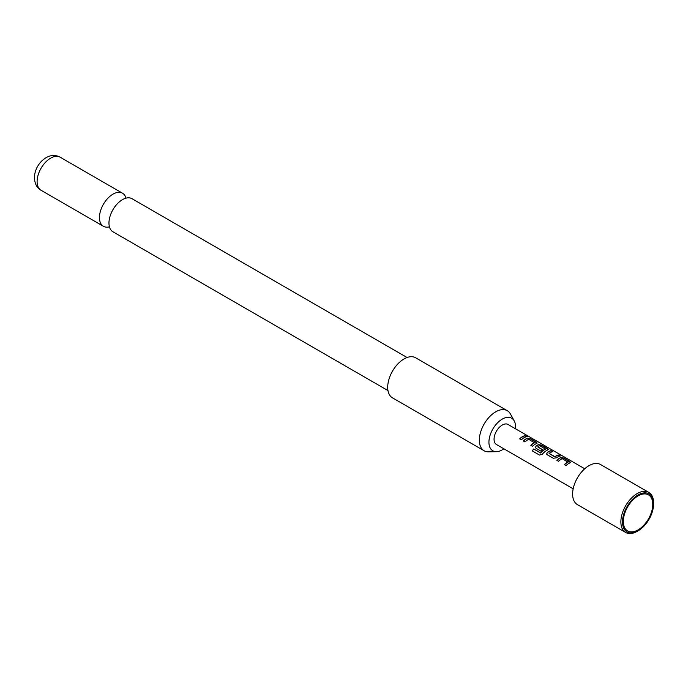 <?xml version="1.0" encoding="UTF-8"?>
<svg xmlns="http://www.w3.org/2000/svg" width="688" height="688" viewBox="0 0 688 688"><rect width="100%" height="100%" fill="white"/><g stroke="black" fill="none" stroke-linecap="round" stroke-linejoin="round"><path stroke-width="1.03" d="M528.762 436.751L528.53 436.613C526.612 435.616 526.036 435.513 526.793 436.287M526.862 436.08C528.874 436.889 529.459 437 528.633 436.407C526.707 435.409 526.122 435.298 526.862 436.08L526.389 435.59M529.158 436.785L528.633 436.407M387.98 390.578L112.918 231.77A19.092 11.025 -60 0 1 108.962 223.032A19.092 11.025 -60 0 1 108.988 222.112A19.092 11.025 -60 0 1 121.681 200.131A19.092 11.025 -60 0 1 122.464 199.649A19.092 11.025 -60 0 1 132.01 198.703L407.072 357.511M570.576 462.474L563.868 458.26L560.737 457.769A11.335 6.545 120 0 0 559.576 458.346A11.335 6.545 120 0 0 556.945 460.384M570.619 462.362L569.982 462.895L569.939 461.519L563.919 458.045L560.763 457.572A11.567 6.682 120 0 0 559.576 458.156A11.567 6.682 120 0 0 556.816 460.306L558.536 461.295A11.567 6.682 120 0 1 561.296 459.145A11.567 6.682 120 0 1 562.259 458.655L568.021 462.198A11.335 6.545 120 0 0 567.084 462.68A11.335 6.545 120 0 0 564.444 464.71M552.559 451.724L551.097 450.881A11.335 6.545 120 0 0 548.413 451.896A11.335 6.545 120 0 0 547.227 452.687L546.625 454.063L547.252 454.785L553.264 458.26L556.42 457.838A11.567 6.682 120 0 1 557.633 457.03A11.567 6.682 120 0 1 560.376 455.998L558.656 455A11.567 6.682 120 0 0 555.913 456.041A11.567 6.682 120 0 0 554.932 456.677L549.144 453.34A11.567 6.682 120 0 1 550.125 452.704A11.567 6.682 120 0 1 552.868 451.663L551.148 450.674A11.567 6.682 120 0 0 548.413 451.706A11.567 6.682 120 0 0 547.201 452.515M560.058 456.058L558.596 455.215A11.335 6.545 120 0 0 555.913 456.23A11.335 6.545 120 0 0 554.949 456.849L554.932 456.677M548.241 449.574L541.533 445.36L538.403 444.878A11.335 6.545 120 0 0 537.242 445.454A11.335 6.545 120 0 0 536.055 446.237L535.496 447.699M547.648 449.995L547.596 448.619L541.585 445.153L538.429 444.672A11.567 6.682 120 0 0 537.242 445.265A11.567 6.682 120 0 0 536.029 446.065L535.462 447.613L536.081 448.335L541.009 451.182A11.567 6.682 120 0 1 542.677 449.746L537.792 446.779A11.567 6.682 120 0 1 538.773 446.142A11.567 6.682 120 0 1 539.736 445.652L545.498 449.195A11.335 6.545 120 0 0 544.561 449.677A11.335 6.545 120 0 0 540.777 452.953L533.682 448.963A11.567 6.682 120 0 0 532.28 450.907L539.495 455.069L542.402 454.175A11.567 6.682 120 0 1 546.461 450.588A11.567 6.682 120 0 1 547.648 449.995L548.276 449.47M542.557 449.84L537.792 446.925M537.07 443.124L530.362 438.91L527.24 438.428A11.335 6.545 120 0 0 526.079 439.004A11.335 6.545 120 0 0 523.439 441.034M537.113 443.02L536.485 443.554L536.434 442.178L530.422 438.703L527.266 438.23A11.567 6.682 120 0 0 526.079 438.815A11.567 6.682 120 0 0 523.31 440.965L525.03 441.954A11.567 6.682 120 0 1 527.791 439.804A11.567 6.682 120 0 1 528.754 439.314L534.516 442.857A11.335 6.545 120 0 0 533.578 443.33A11.335 6.545 120 0 0 530.947 445.368M526.552 436.717L525.099 435.874A11.335 6.545 120 0 0 522.407 436.889A11.335 6.545 120 0 0 519.775 438.918M638.051 529.915A20.829 12.023 120 0 0 652.783 504.407A20.829 12.023 120 0 0 638.051 495.91L638.051 495.91A20.829 12.023 120 0 0 623.328 521.418A20.829 12.023 120 0 0 638.051 529.915M515.45 428.77A18.825 10.87 120 0 0 515.553 426.818A18.825 10.87 120 0 0 514.228 420.901A18.825 10.87 120 0 0 499.273 421.228A18.825 10.87 120 0 0 488.927 442.186A18.825 10.87 120 0 0 496.461 451.681A18.825 10.87 120 0 0 503.883 448.808M496.461 451.681L488.592 451.844A23.143 13.364 -60 0 1 484.128 450.76A23.143 13.364 -60 0 1 479.338 440.165A23.143 13.364 -60 0 1 489.435 416.885A23.143 13.364 -60 0 1 507.271 410.684A23.143 13.364 -60 0 1 510.436 414.004L514.228 420.901M507.271 410.684L415.638 357.777A23.143 13.364 120 0 0 397.802 363.978A23.143 13.364 120 0 0 387.705 387.267A23.143 13.364 120 0 0 392.495 397.862L484.128 450.76M125.99 198.153A19.092 11.025 120 0 0 122.507 193.216A19.092 11.025 120 0 0 112.961 194.162A19.092 11.025 120 0 0 99.459 217.546A19.092 11.025 120 0 0 103.415 226.283A19.092 11.025 120 0 0 109.435 226.834M653.6 503.934L653.6 502.997A23.143 13.364 120 0 0 648.81 492.402L600.538 464.529A23.143 13.364 120 0 0 588.962 465.673A23.143 13.364 120 0 0 573.852 486.072A23.143 13.364 120 0 0 577.395 504.614L625.667 532.478A23.143 13.364 120 0 0 637.234 531.334L638.051 530.861A21.982 12.694 120 0 0 653.6 503.934A21.982 12.694 120 0 0 638.051 494.964A21.982 12.694 120 0 0 622.511 521.891A21.982 12.694 120 0 0 638.051 530.861L637.234 531.334M648.81 492.402A23.143 13.364 120 0 0 637.234 493.545A23.143 13.364 120 0 0 622.115 513.936A23.143 13.364 120 0 0 625.667 532.478M573.164 488.807L496.461 444.525A11.567 6.682 -60 0 1 494.681 435.246A11.567 6.682 -60 0 1 502.24 425.055A11.567 6.682 -60 0 1 508.028 424.479L584.731 468.769M569.982 462.895A11.567 6.682 120 0 0 568.795 463.48A11.567 6.682 120 0 0 566.035 465.63L564.315 464.641A11.567 6.682 120 0 1 567.084 462.491A11.567 6.682 120 0 1 568.039 462.001M545.515 448.997A11.567 6.682 120 0 0 544.561 449.488A11.567 6.682 120 0 0 540.699 452.833M536.485 443.554A11.567 6.682 120 0 0 535.298 444.138A11.567 6.682 120 0 0 532.529 446.288L530.818 445.291A11.567 6.682 120 0 1 533.578 443.141A11.567 6.682 120 0 1 534.542 442.659M524.127 437.688A11.567 6.682 120 0 0 521.366 439.838L519.646 438.849A11.567 6.682 120 0 1 522.407 436.699A11.567 6.682 120 0 1 525.15 435.659L526.87 436.656A11.567 6.682 120 0 0 524.127 437.688M540.562 453.005L533.682 448.963M533.759 449.083A11.335 6.545 120 0 0 532.392 450.975M554.726 456.866L549.144 453.487M547.227 452.687L546.659 454.149M41.065 190.284C37.023 188.125 34.804 183.954 34.4 177.771C34.615 171.587 36.928 166.126 41.332 161.396C47.678 155.307 53.956 153.914 60.157 157.217A19.092 11.025 120 0 0 45.442 162.334A19.092 11.025 120 0 0 37.109 181.546A19.092 11.025 120 0 0 41.065 190.284L103.415 226.283M60.157 157.217L122.507 193.216"/></g></svg>
